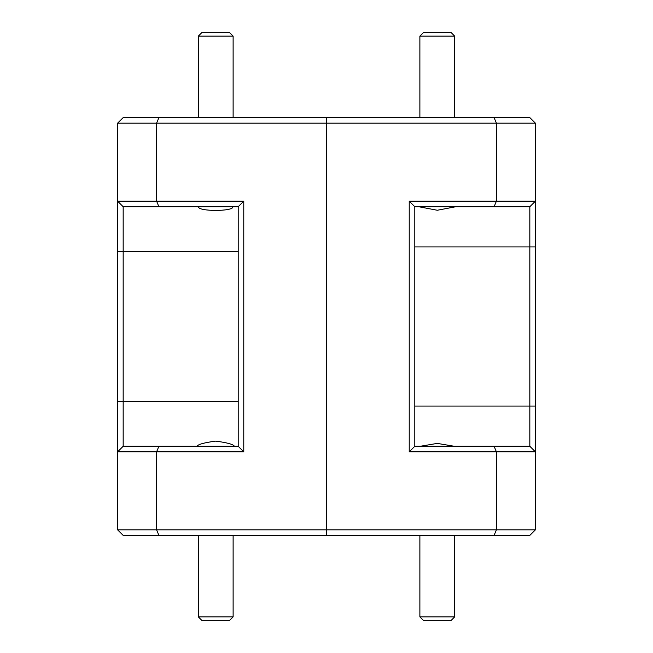 <?xml version="1.0" encoding="UTF-8"?>
<svg xmlns="http://www.w3.org/2000/svg" width="653" height="653" viewBox="0 0 653 653"><rect width="100%" height="100%" fill="white"/><g stroke="black" fill="none" stroke-linecap="round" stroke-linejoin="round"><path stroke-width="0.98" d="M420.303 446.268L437.273 443.395L454.268 446.268M455.81 206.732L437.298 210.25L418.753 206.732M535.395 529.828L529.828 535.395L326.5 535.395L326.5 529.828L496.402 529.828L496.402 451.835L409.227 451.835L409.227 201.165L496.402 201.165L496.402 123.172L326.5 123.172L326.5 535.395L123.172 535.395L117.605 529.828L117.605 123.172L123.172 117.605L529.828 117.605L535.395 123.172L535.395 529.828L496.402 529.828L494.092 535.395M123.172 206.732L123.172 446.268L238.206 446.268L238.206 206.732L123.172 206.732L117.605 201.165L156.598 201.165L156.598 123.172L326.5 123.172L326.5 117.605L326.5 529.828L156.598 529.828L158.908 535.395M529.828 206.732L414.794 206.732L414.794 446.268L529.828 446.268L529.828 206.732L535.395 201.165L496.402 201.165L494.092 206.732M529.828 446.268L535.395 451.835L496.402 451.835L494.092 446.268M535.395 123.172L496.402 123.172L494.092 117.605M414.794 206.732L409.227 201.165M414.794 446.268L409.227 451.835M197.182 446.268L197.051 446.219C198.128 444.342 204.348 442.636 215.71 441.11C227.081 442.636 233.309 444.342 234.378 446.219L234.247 446.268M232.705 206.732L232.843 206.781C233.962 211.621 197.467 211.621 198.585 206.781L198.724 206.732M158.908 206.732L156.598 201.165L243.773 201.165L243.773 451.835L156.598 451.835L156.598 529.828L117.605 529.828M158.908 117.605L156.598 123.172L117.605 123.172M158.908 446.268L156.598 451.835L117.605 451.835L123.172 446.268M243.773 201.165L238.206 206.732M243.773 451.835L238.206 446.268M229.644 620.35L201.785 620.35L198.308 616.865L233.121 616.865L229.644 620.35M198.308 535.395L198.308 616.865M233.121 535.395L233.121 616.865M451.215 620.35L423.356 620.35L419.879 616.865L454.692 616.865L451.215 620.35M419.879 535.395L419.879 616.865M454.692 535.395L454.692 616.865M451.215 32.65L454.692 36.135L419.879 36.135L423.356 32.65L451.215 32.65M419.879 117.605L419.879 36.135M454.692 117.605L454.692 36.135M198.308 36.135L201.785 32.65L229.644 32.65L233.121 36.135L198.308 36.135L198.308 117.605M414.794 246.924L535.395 246.924M414.794 406.076L535.395 406.076M238.206 401.701L117.605 401.701M238.206 251.299L117.605 251.299M233.121 117.605L233.121 36.135"/></g></svg>
